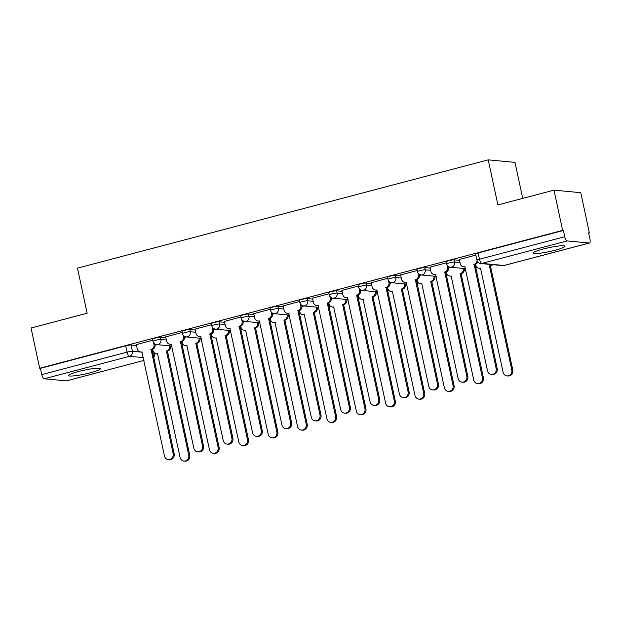 <?xml version="1.0" encoding="UTF-8"?>
<svg xmlns="http://www.w3.org/2000/svg" width="621" height="621" viewBox="0 0 621 621"><rect width="100%" height="100%" fill="white"/><g stroke="black" fill="none" stroke-linecap="round" stroke-linejoin="round"><path stroke-width="0.93" d="M90.534 372.716A16.247 1.972 167.9 0 0 100.338 368.734A16.247 1.972 167.9 0 0 78.362 371.56A16.247 1.972 167.9 0 0 68.558 375.542A16.247 1.972 167.9 0 0 90.534 372.716M555.12 250.24A16.247 1.972 167.9 0 0 564.924 246.258A16.247 1.972 167.9 0 0 542.948 249.091A16.247 1.972 167.9 0 0 533.144 253.073A16.247 1.972 167.9 0 0 555.12 250.24M165.892 337.777L160.42 337.257A4.168 0.505 167.9 0 0 155.095 338.103A4.168 0.505 167.9 0 0 152.587 339.128L153.061 341.348A4.168 0.505 -12.1 0 1 155.576 340.331A4.168 0.505 -12.1 0 1 160.901 339.485L166.374 339.998M195.258 330.038L189.793 329.518A4.168 0.505 167.9 0 0 184.468 330.364A4.168 0.505 167.9 0 0 181.953 331.381L182.427 333.609A4.168 0.505 -12.1 0 1 184.942 332.584A4.168 0.505 -12.1 0 1 190.267 331.738L195.739 332.258M224.631 322.291L219.159 321.779A4.168 0.505 167.9 0 0 213.834 322.617A4.168 0.505 167.9 0 0 211.319 323.642L211.792 325.862A4.168 0.505 -12.1 0 1 214.307 324.845A4.168 0.505 -12.1 0 1 219.632 323.999L225.105 324.519M253.997 314.552L248.524 314.032A4.168 0.505 167.9 0 0 243.199 314.878A4.168 0.505 167.9 0 0 240.684 315.903L241.158 318.123A4.168 0.505 -12.1 0 1 243.673 317.106A4.168 0.505 -12.1 0 1 248.998 316.26L254.47 316.78M283.362 306.813L277.89 306.293A4.168 0.505 167.9 0 0 272.565 307.139A4.168 0.505 167.9 0 0 270.05 308.156L270.523 310.384A4.168 0.505 -12.1 0 1 273.038 309.359A4.168 0.505 -12.1 0 1 278.363 308.521L283.836 309.033M312.728 299.066L307.255 298.554A4.168 0.505 167.9 0 0 301.93 299.392A4.168 0.505 167.9 0 0 299.415 300.417L299.889 302.644A4.168 0.505 -12.1 0 1 302.404 301.62A4.168 0.505 -12.1 0 1 307.729 300.774L313.201 301.294M342.093 291.327L336.621 290.807A4.168 0.505 167.9 0 0 331.296 291.653A4.168 0.505 167.9 0 0 328.781 292.677L329.262 294.897A4.168 0.505 -12.1 0 1 331.769 293.88A4.168 0.505 -12.1 0 1 337.094 293.034L342.567 293.554M371.459 283.587L365.986 283.067A4.168 0.505 167.9 0 0 360.661 283.913A4.168 0.505 167.9 0 0 358.146 284.93L358.627 287.158A4.168 0.505 -12.1 0 1 361.135 286.134A4.168 0.505 -12.1 0 1 366.468 285.295L371.932 285.807M400.824 275.84L395.352 275.328A4.168 0.505 167.9 0 0 390.027 276.174A4.168 0.505 167.9 0 0 387.512 277.191L387.993 279.419A4.168 0.505 -12.1 0 1 390.508 278.394A4.168 0.505 -12.1 0 1 395.833 277.548L401.306 278.068M430.19 268.101L424.717 267.581A4.168 0.505 167.9 0 0 419.392 268.427A4.168 0.505 167.9 0 0 416.877 269.452L417.359 271.672A4.168 0.505 -12.1 0 1 419.874 270.655A4.168 0.505 -12.1 0 1 425.199 269.809L430.671 270.329M459.556 260.362L454.083 259.842A4.168 0.505 167.9 0 0 448.758 260.688A4.168 0.505 167.9 0 0 446.251 261.713L446.724 263.933A4.168 0.505 -12.1 0 1 449.239 262.916A4.168 0.505 -12.1 0 1 454.564 262.07L460.037 262.582M588.661 233.116L589.383 232.922L588.607 232.852L589.95 239.116A4.168 1.483 75.2 0 1 589.453 242.997A4.168 1.483 75.2 0 1 589.259 243.013L567.175 240.925L481.896 263.405L503.98 265.493L589.259 243.013M522.719 198.402L514.995 162.384L488.23 159.853L497.895 204.938L553.994 190.15L562.618 230.391L39.674 368.253L31.05 328.012L87.15 313.225L77.478 268.132L488.23 159.853M553.994 190.15L580.759 192.689L589.383 232.922M66.315 380.875L143.994 360.397L66.509 380.859A4.168 1.483 -104.8 0 1 66.315 380.875L44.231 378.787A4.168 1.483 -104.8 0 1 41.801 374.595L40.458 368.323L125.729 345.843A4.168 0.505 -12.1 0 1 131.054 344.997L136.527 345.517M40.458 368.323L39.674 368.253M563.402 230.469L478.123 252.949A4.168 0.505 167.9 0 0 475.616 253.966L476.959 260.238A4.168 0.505 -12.1 0 1 479.474 259.213L564.745 236.733L563.402 230.469L562.618 230.391M564.745 236.733A4.168 1.483 75.2 0 0 567.175 240.925M475.849 255.06L459.369 259.469M446.483 262.799L429.996 267.209M417.118 270.539L400.63 274.948M387.745 278.278L371.265 282.687M358.379 286.025L341.899 290.434M329.014 293.764L312.534 298.173M299.648 301.503L283.168 305.912M270.282 309.25L253.803 313.659M240.917 316.989L224.437 321.399M211.551 324.729L195.072 329.138M182.186 332.476L165.706 336.885M152.82 340.215L136.341 344.624M450.815 267.247L448.766 267.791M421.449 274.987L419.4 275.53M392.084 282.734L390.027 283.269M362.718 290.473L360.661 291.016M333.353 298.212L331.296 298.755M303.987 305.951L301.93 306.495M274.622 313.698L272.565 314.234M245.248 321.437L243.199 321.981M215.883 329.177L213.834 329.72M186.517 336.924L184.468 337.459M157.152 344.663L155.103 345.206M459.354 259.407L460.27 263.677A4.168 3.858 -84.6 0 0 464.904 266.727L487.508 370.791A4.789 4.44 -84.6 0 0 491.39 374.424A4.789 4.44 -84.6 0 0 496.163 368.509L474.126 264.298A4.168 3.858 -84.6 0 0 477.091 260.719M477.797 261.992A4.168 3.858 95.4 0 1 475.143 264.391L497.18 368.602A4.789 4.44 95.4 0 1 492.399 374.517L491.39 374.424M465.245 266.937A4.168 3.858 95.4 0 1 464.655 266.929L463.639 266.836M473.839 264.375L474.855 264.468M492.678 264.647A4.168 3.858 95.4 0 1 490.745 265.873L489.728 265.772A4.168 3.858 -84.6 0 0 491.669 264.554M475.67 264.212L475.872 265.151A4.168 3.858 -84.6 0 0 480.507 268.21L503.111 372.266A4.789 4.44 -84.6 0 0 506.992 375.899A4.789 4.44 -84.6 0 0 511.774 369.984L489.449 265.85M490.466 265.943L512.791 370.085A4.789 4.44 95.4 0 1 508.009 375.992L506.992 375.899M480.848 268.412A4.168 3.858 95.4 0 1 480.266 268.404L479.249 268.311M429.988 267.146L430.904 271.416A4.168 3.858 -84.6 0 0 435.531 274.474L458.143 378.531A4.789 4.44 -84.6 0 0 462.016 382.163A4.789 4.44 -84.6 0 0 466.798 376.248L444.76 272.037A4.168 3.858 -84.6 0 0 447.656 267.007L448.673 267.1A4.168 3.858 95.4 0 1 445.769 272.138L467.815 376.349A4.789 4.44 95.4 0 1 463.033 382.257L462.016 382.163M448.556 266.572L448.673 267.1M435.88 274.676A4.168 3.858 95.4 0 1 435.29 274.668L434.273 274.575M447.291 265.314L447.656 267.007M444.473 272.114L445.49 272.208M400.623 274.886L401.539 279.163A4.168 3.858 -84.6 0 0 406.165 282.213L428.777 386.278A4.789 4.44 -84.6 0 0 432.651 389.903A4.789 4.44 -84.6 0 0 437.432 383.995L415.395 279.784A4.168 3.858 -84.6 0 0 418.29 274.746L419.307 274.839A4.168 3.858 95.4 0 1 416.404 279.877L438.449 384.089A4.789 4.44 95.4 0 1 433.668 389.996L432.651 389.903M419.191 274.311L419.307 274.839M406.514 282.423A4.168 3.858 95.4 0 1 405.924 282.415L404.908 282.314M417.925 273.054L418.29 274.746M415.107 279.854L416.124 279.955M464.267 268.52L464.275 268.575A4.168 3.858 95.4 0 1 461.38 273.613L460.363 273.519A4.168 3.858 -84.6 0 0 463.266 268.482L463.25 268.427M446.305 271.951L446.507 272.898A4.168 3.858 -84.6 0 0 451.141 275.949L473.745 380.013A4.789 4.44 -84.6 0 0 477.627 383.638A4.789 4.44 -84.6 0 0 482.408 377.723L460.083 273.589M461.1 273.69L483.425 377.824A4.789 4.44 95.4 0 1 478.644 383.731L477.627 383.638M451.483 276.159A4.168 3.858 95.4 0 1 450.893 276.151L449.883 276.05M434.902 276.26L434.91 276.314A4.168 3.858 95.4 0 1 432.014 281.352L430.997 281.259A4.168 3.858 -84.6 0 0 433.9 276.221L433.885 276.166M416.939 279.691L417.141 280.638A4.168 3.858 -84.6 0 0 421.775 283.688L444.38 387.752A4.789 4.44 -84.6 0 0 448.261 391.377A4.789 4.44 -84.6 0 0 453.043 385.47L430.718 281.336M431.727 281.429L454.052 385.563A4.789 4.44 95.4 0 1 449.278 391.478L448.261 391.377M422.117 283.898A4.168 3.858 95.4 0 1 421.527 283.89L420.518 283.797M371.257 282.633L372.173 286.902A4.168 3.858 -84.6 0 0 376.8 289.953L399.412 394.017A4.789 4.44 -84.6 0 0 403.285 397.642A4.789 4.44 -84.6 0 0 408.067 391.735L386.029 287.523A4.168 3.858 -84.6 0 0 388.925 282.485L389.941 282.578A4.168 3.858 95.4 0 1 387.038 287.616L409.084 391.828A4.789 4.44 95.4 0 1 404.302 397.743L403.285 397.642M389.825 282.058L389.941 282.578M377.141 290.162A4.168 3.858 95.4 0 1 376.559 290.154L375.542 290.061M388.56 280.801L388.925 282.485M385.742 287.601L386.759 287.694M341.892 290.372L342.808 294.641A4.168 3.858 -84.6 0 0 347.434 297.7L370.046 401.756A4.789 4.44 -84.6 0 0 373.92 405.389A4.789 4.44 -84.6 0 0 378.701 399.474L356.656 295.262A4.168 3.858 -84.6 0 0 359.559 290.224L360.568 290.325A4.168 3.858 95.4 0 1 357.673 295.363L379.718 399.567A4.789 4.44 95.4 0 1 374.937 405.482L373.92 405.389M360.459 289.797L360.568 290.325M347.776 297.901A4.168 3.858 95.4 0 1 347.193 297.894L346.176 297.801M359.194 288.54L359.559 290.224M356.376 295.34L357.393 295.433M312.518 298.111L313.434 302.388A4.168 3.858 -84.6 0 0 318.068 305.439L340.673 409.495A4.789 4.44 -84.6 0 0 344.554 413.128A4.789 4.44 -84.6 0 0 349.336 407.213L327.29 303.009A4.168 3.858 -84.6 0 0 330.193 297.971L331.203 298.064A4.168 3.858 95.4 0 1 328.307 303.102L350.353 407.314A4.789 4.44 95.4 0 1 345.571 413.221L344.554 413.128M331.094 297.537L331.203 298.064M318.41 305.648A4.168 3.858 95.4 0 1 317.828 305.641L316.811 305.54M329.829 296.279L330.193 297.971M327.011 303.079L328.028 303.18M405.536 284.007L405.544 284.061A4.168 3.858 95.4 0 1 402.649 289.099L401.632 288.998A4.168 3.858 -84.6 0 0 404.527 283.96L404.519 283.906M387.574 287.43L387.776 288.377A4.168 3.858 -84.6 0 0 392.41 291.428L415.014 395.492A4.789 4.44 -84.6 0 0 418.896 399.124A4.789 4.44 -84.6 0 0 423.677 393.209L401.352 289.075M402.361 289.169L424.686 393.303A4.789 4.44 95.4 0 1 419.905 399.218L418.896 399.124M392.751 291.637A4.168 3.858 95.4 0 1 392.161 291.629L391.152 291.536M376.163 291.746L376.179 291.8A4.168 3.858 95.4 0 1 373.283 296.838L372.266 296.745A4.168 3.858 -84.6 0 0 375.162 291.707L375.154 291.645M358.208 295.177L358.41 296.124A4.168 3.858 -84.6 0 0 363.044 299.175L385.649 403.231A4.789 4.44 -84.6 0 0 389.53 406.864A4.789 4.44 -84.6 0 0 394.312 400.949L371.987 296.815M372.996 296.908L395.321 401.05A4.789 4.44 95.4 0 1 390.539 406.957L389.53 406.864M363.386 299.376A4.168 3.858 95.4 0 1 362.796 299.376L361.779 299.275M346.797 299.485L346.813 299.539A4.168 3.858 95.4 0 1 343.918 304.577L342.901 304.484A4.168 3.858 -84.6 0 0 345.796 299.446L345.788 299.392M328.843 302.916L329.045 303.863A4.168 3.858 -84.6 0 0 333.679 306.914L356.283 410.978A4.789 4.44 -84.6 0 0 360.164 414.603A4.789 4.44 -84.6 0 0 364.946 408.696L342.621 304.554M343.63 304.655L365.955 408.789A4.789 4.44 95.4 0 1 361.174 414.704L360.164 414.603M334.02 307.123A4.168 3.858 95.4 0 1 333.43 307.116L332.414 307.015M283.153 305.858L284.069 310.127A4.168 3.858 -84.6 0 0 288.703 313.178L311.307 417.242A4.789 4.44 -84.6 0 0 315.189 420.867A4.789 4.44 -84.6 0 0 319.97 414.96L297.925 310.748A4.168 3.858 -84.6 0 0 300.828 305.711L301.837 305.804A4.168 3.858 95.4 0 1 298.942 310.842L320.987 415.053A4.789 4.44 95.4 0 1 316.205 420.968L315.189 420.867M301.728 305.284L301.837 305.804M289.044 313.388A4.168 3.858 95.4 0 1 288.454 313.38L287.445 313.287M300.463 304.026L300.828 305.711M297.645 310.818L298.662 310.919M317.432 307.224L317.447 307.286A4.168 3.858 95.4 0 1 314.552 312.316L313.535 312.223A4.168 3.858 -84.6 0 0 316.431 307.185L316.423 307.131M299.477 310.655L299.679 311.602A4.168 3.858 -84.6 0 0 304.313 314.653L326.918 418.717A4.789 4.44 -84.6 0 0 330.799 422.35A4.789 4.44 -84.6 0 0 335.573 416.435L313.248 312.301M314.265 312.394L336.59 416.528A4.789 4.44 95.4 0 1 331.808 422.443L330.799 422.35M304.655 314.863A4.168 3.858 95.4 0 1 304.065 314.855L303.048 314.762M253.787 313.597L254.703 317.867A4.168 3.858 -84.6 0 0 259.337 320.917L281.942 424.981A4.789 4.44 -84.6 0 0 285.823 428.614A4.789 4.44 -84.6 0 0 290.605 422.699L268.559 318.488A4.168 3.858 -84.6 0 0 271.462 313.45L272.472 313.551A4.168 3.858 95.4 0 1 269.576 318.589L291.622 422.792A4.789 4.44 95.4 0 1 286.84 428.707L285.823 428.614M272.363 313.023L272.472 313.551M259.679 321.127A4.168 3.858 95.4 0 1 259.089 321.119L258.08 321.026M271.098 311.765L271.462 313.45M268.28 318.565L269.297 318.658M288.066 314.971L288.082 315.026A4.168 3.858 95.4 0 1 285.179 320.063L284.17 319.962A4.168 3.858 -84.6 0 0 287.065 314.932L287.057 314.87M270.112 318.402L270.314 319.349A4.168 3.858 -84.6 0 0 274.94 322.4L297.552 426.456A4.789 4.44 -84.6 0 0 301.426 430.089A4.789 4.44 -84.6 0 0 306.207 424.174L283.882 320.04M284.899 320.133L307.224 424.275A4.789 4.44 95.4 0 1 302.443 430.182L301.426 430.089M275.289 322.602A4.168 3.858 95.4 0 1 274.699 322.594L273.682 322.501M224.422 321.336L225.338 325.614A4.168 3.858 -84.6 0 0 229.972 328.664L252.576 432.721A4.789 4.44 -84.6 0 0 256.457 436.353A4.789 4.44 -84.6 0 0 261.239 430.438L239.194 326.227A4.168 3.858 -84.6 0 0 242.089 321.197L243.106 321.29A4.168 3.858 95.4 0 1 240.211 326.328L262.248 430.539A4.789 4.44 95.4 0 1 257.474 436.447L256.457 436.353M242.997 320.762L243.106 321.29M230.313 328.866A4.168 3.858 95.4 0 1 229.723 328.858L228.714 328.765M241.732 319.505L242.089 321.197M238.914 326.304L239.923 326.398M258.701 322.71L258.716 322.765A4.168 3.858 95.4 0 1 255.813 327.803L254.804 327.709A4.168 3.858 -84.6 0 0 257.699 322.672L257.684 322.617M240.746 326.141L240.948 327.088A4.168 3.858 -84.6 0 0 245.574 330.139L268.187 434.203A4.789 4.44 -84.6 0 0 272.06 437.828A4.789 4.44 -84.6 0 0 276.842 431.921L254.517 327.779M255.534 327.88L277.859 432.014A4.789 4.44 95.4 0 1 273.077 437.929L272.06 437.828M245.924 330.349A4.168 3.858 95.4 0 1 245.334 330.341L244.317 330.24M195.056 329.076L195.972 333.353A4.168 3.858 -84.6 0 0 200.606 336.403L223.211 440.468A4.789 4.44 -84.6 0 0 227.092 444.093A4.789 4.44 -84.6 0 0 231.874 438.185L209.828 333.974A4.168 3.858 -84.6 0 0 212.724 328.936L213.74 329.029A4.168 3.858 95.4 0 1 210.845 334.067L232.883 438.279A4.789 4.44 95.4 0 1 228.101 444.194L227.092 444.093M213.632 328.509L213.74 329.029M200.948 336.613A4.168 3.858 95.4 0 1 200.358 336.605L199.349 336.504M212.366 327.251L212.724 328.936M209.549 334.044L210.558 334.145M229.335 330.45L229.351 330.512A4.168 3.858 95.4 0 1 226.448 335.542L225.439 335.449A4.168 3.858 -84.6 0 0 228.334 330.411L228.318 330.356M211.373 333.881L211.582 334.828A4.168 3.858 -84.6 0 0 216.209 337.878L238.821 441.942A4.789 4.44 -84.6 0 0 242.695 445.567A4.789 4.44 -84.6 0 0 247.476 439.66L225.151 335.526M226.168 335.619L248.493 439.753A4.789 4.44 95.4 0 1 243.711 445.668L242.695 445.567M216.55 338.088A4.168 3.858 95.4 0 1 215.968 338.08L214.951 337.987M165.691 336.823L166.607 341.092A4.168 3.858 -84.6 0 0 171.241 344.143L193.845 448.207A4.789 4.44 -84.6 0 0 197.726 451.84A4.789 4.44 -84.6 0 0 202.508 445.925L180.463 341.713A4.168 3.858 -84.6 0 0 183.358 336.675L184.375 336.776A4.168 3.858 95.4 0 1 181.479 341.806L203.517 446.018A4.789 4.44 95.4 0 1 198.736 451.933L197.726 451.84M184.258 336.248L184.375 336.776M171.582 344.352A4.168 3.858 95.4 0 1 170.992 344.345L169.975 344.251M183.001 334.991L183.358 336.675M180.183 341.791L181.192 341.884M199.97 338.197L199.978 338.251A4.168 3.858 95.4 0 1 197.082 343.289L196.065 343.188A4.168 3.858 -84.6 0 0 198.968 338.15L198.953 338.096M182.007 341.628L182.209 342.567A4.168 3.858 -84.6 0 0 186.843 345.625L209.456 449.682A4.789 4.44 -84.6 0 0 213.329 453.314A4.789 4.44 -84.6 0 0 218.111 447.399L195.786 343.266M196.803 343.359L219.128 447.5A4.789 4.44 95.4 0 1 214.346 453.408L213.329 453.314M187.185 345.827A4.168 3.858 95.4 0 1 186.603 345.819L185.586 345.726M136.325 344.562L137.241 348.831A4.168 3.858 -84.6 0 0 141.875 351.89L164.48 455.946A4.789 4.44 -84.6 0 0 168.361 459.579A4.789 4.44 -84.6 0 0 173.135 453.664L151.097 349.452A4.168 3.858 -84.6 0 0 153.992 344.422L155.009 344.515A4.168 3.858 95.4 0 1 152.114 349.553L174.152 453.765A4.789 4.44 95.4 0 1 169.37 459.672L168.361 459.579M154.893 343.987L155.009 344.515M142.217 352.091A4.168 3.858 95.4 0 1 141.627 352.084L140.61 351.991M153.635 342.73L153.992 344.422M150.81 349.53L151.827 349.623M170.604 345.936L170.612 345.99A4.168 3.858 95.4 0 1 167.717 351.028L166.7 350.935A4.168 3.858 -84.6 0 0 169.603 345.897L169.587 345.843M152.642 349.367L152.844 350.314A4.168 3.858 -84.6 0 0 157.478 353.365L180.082 457.429A4.789 4.44 -84.6 0 0 183.963 461.054A4.789 4.44 -84.6 0 0 188.745 455.139L166.42 351.005M167.437 351.106L189.762 455.24A4.789 4.44 95.4 0 1 184.98 461.147L183.963 461.054M157.819 353.574A4.168 3.858 95.4 0 1 157.237 353.566L156.22 353.465M160.42 337.257L160.901 339.485A4.168 3.858 95.4 0 1 158.006 344.523A4.168 3.858 -84.6 0 1 156.74 344.624L171.947 346.06M189.793 329.518L190.267 331.738A4.168 3.858 95.4 0 1 187.371 336.776A4.168 3.858 -84.6 0 1 186.106 336.885L201.313 338.321M219.159 321.779L219.632 323.999A4.168 3.858 95.4 0 1 216.737 329.037A4.168 3.858 -84.6 0 1 215.479 329.138L230.678 330.582M248.524 314.032L248.998 316.26A4.168 3.858 95.4 0 1 246.102 321.298A4.168 3.858 -84.6 0 1 244.845 321.399L260.044 322.835M277.89 306.293L278.363 308.521A4.168 3.858 95.4 0 1 275.468 313.551A4.168 3.858 -84.6 0 1 274.21 313.659L289.409 315.095M307.255 298.554L307.729 300.774A4.168 3.858 95.4 0 1 304.833 305.811A4.168 3.858 -84.6 0 1 303.576 305.912L318.783 307.356M336.621 290.807L337.094 293.034A4.168 3.858 95.4 0 1 334.199 298.072A4.168 3.858 -84.6 0 1 332.941 298.173L348.148 299.617M365.986 283.067L366.468 285.295A4.168 3.858 95.4 0 1 363.564 290.325A4.168 3.858 -84.6 0 1 362.307 290.434L377.514 291.87M395.352 275.328L395.833 277.548A4.168 3.858 95.4 0 1 392.93 282.586A4.168 3.858 -84.6 0 1 391.672 282.695L406.879 284.131M424.717 267.581L425.199 269.809A4.168 3.858 95.4 0 1 422.296 274.847A4.168 3.858 -84.6 0 1 421.038 274.948L436.245 276.392M454.083 259.842L454.564 262.07A4.168 3.858 95.4 0 1 451.661 267.108A4.168 3.858 -84.6 0 1 450.404 267.209L465.61 268.645M131.054 344.997L132.405 351.269L142.24 352.2M152.587 353.178L154.482 353.357A4.168 0.505 -12.1 0 1 154.792 353.481L154.683 352.953M154.35 352.728L154.482 353.357A4.168 3.858 -84.6 0 1 153.465 357.246M143.397 357.618L129.502 356.307L44.231 378.787M475.624 268.039A4.168 3.858 -84.6 0 0 476.478 266.611M446.258 275.786A4.168 3.858 -84.6 0 0 447.112 274.35M416.893 283.525A4.168 3.858 -84.6 0 0 417.747 282.089M387.527 291.265A4.168 3.858 -84.6 0 0 388.381 289.828M358.154 299.004A4.168 3.858 -84.6 0 0 359.016 297.575M328.788 306.751A4.168 3.858 -84.6 0 0 329.65 305.315M299.423 314.49A4.168 3.858 -84.6 0 0 300.285 313.054M270.057 322.229A4.168 3.858 -84.6 0 0 270.919 320.801M240.692 329.976A4.168 3.858 -84.6 0 0 241.553 328.54M211.326 337.715A4.168 3.858 -84.6 0 0 212.188 336.279M181.961 345.455A4.168 3.858 -84.6 0 0 182.815 344.026M478.123 252.949L479.474 259.213A4.168 1.483 -104.8 0 0 481.896 263.405A4.168 3.858 95.4 0 1 480.638 263.514L502.723 265.602A4.168 4.168 0 0 0 504.174 265.485L589.453 242.997M125.729 345.843L127.072 352.115A4.168 0.505 -12.1 0 1 132.405 351.269A4.168 3.858 -84.6 0 1 129.502 356.307A4.168 1.483 -104.8 0 1 127.072 352.115L41.801 374.595M504.174 265.485A4.168 1.483 75.2 0 1 503.98 265.493A4.168 3.858 95.4 0 1 502.723 265.602M474.126 264.298L475.143 264.391M496.163 368.509L497.18 368.602M490.745 265.873L489.728 265.772M512.791 370.085L511.774 369.984M444.76 272.037L445.769 272.138M466.798 376.248L467.815 376.349M415.395 279.784L416.404 279.877M437.432 383.995L438.449 384.089M461.38 273.613L460.363 273.519M464.275 268.575L463.266 268.482M483.425 377.824L482.408 377.723M432.014 281.352L430.997 281.259M434.91 276.314L433.9 276.221M454.052 385.563L453.043 385.47M386.029 287.523L387.038 287.616M408.067 391.735L409.084 391.828M356.656 295.262L357.673 295.363M378.701 399.474L379.718 399.567M327.29 303.009L328.307 303.102M349.336 407.213L350.353 407.314M402.649 289.099L401.632 288.998M405.544 284.061L404.527 283.96M424.686 393.303L423.677 393.209M373.283 296.838L372.266 296.745M376.179 291.8L375.162 291.707M395.321 401.05L394.312 400.949M343.918 304.577L342.901 304.484M346.813 299.539L345.796 299.446M365.955 408.789L364.946 408.696M297.925 310.748L298.942 310.842M319.97 414.96L320.987 415.053M314.552 312.316L313.535 312.223M317.447 307.286L316.431 307.185M336.59 416.528L335.573 416.435M268.559 318.488L269.576 318.589M290.605 422.699L291.622 422.792M285.179 320.063L284.17 319.962M288.082 315.026L287.065 314.932M307.224 424.275L306.207 424.174M239.194 326.227L240.211 326.328M261.239 430.438L262.248 430.539M255.813 327.803L254.804 327.709M258.716 322.765L257.699 322.672M277.859 432.014L276.842 431.921M209.828 333.974L210.845 334.067M231.874 438.185L232.883 438.279M226.448 335.542L225.439 335.449M229.351 330.512L228.334 330.411M248.493 439.753L247.476 439.66M180.463 341.713L181.479 341.806M202.508 445.925L203.517 446.018M197.082 343.289L196.065 343.188M199.978 338.251L198.968 338.15M219.128 447.5L218.111 447.399M151.097 349.452L152.114 349.553M173.135 453.664L174.152 453.765M167.717 351.028L166.7 350.935M170.612 345.99L169.603 345.897M189.762 455.24L188.745 455.139M475.67 268.249A4.168 4.168 0 0 0 476.672 266.875M446.724 263.933A4.168 4.168 0 0 0 450.404 267.209M446.297 275.988A4.168 4.168 0 0 0 447.306 274.614M417.359 271.672A4.168 4.168 0 0 0 421.038 274.948M416.932 283.735A4.168 4.168 0 0 0 417.941 282.361M387.993 279.419A4.168 4.168 0 0 0 391.672 282.695M387.566 291.474A4.168 4.168 0 0 0 388.575 290.1M358.627 287.158A4.168 4.168 0 0 0 362.307 290.434M358.201 299.213A4.168 4.168 0 0 0 359.21 297.839M329.262 294.897A4.168 4.168 0 0 0 332.941 298.173M328.835 306.953A4.168 4.168 0 0 0 329.844 305.586M299.889 302.644A4.168 4.168 0 0 0 303.576 305.912M299.469 314.7A4.168 4.168 0 0 0 300.479 313.326M270.523 310.384A4.168 4.168 0 0 0 274.21 313.659M270.104 322.439A4.168 4.168 0 0 0 271.113 321.065M241.158 318.123A4.168 4.168 0 0 0 244.845 321.399M240.738 330.178A4.168 4.168 0 0 0 241.748 328.812M211.792 325.862A4.168 4.168 0 0 0 215.479 329.138M211.373 337.925A4.168 4.168 0 0 0 212.374 336.551M182.427 333.609A4.168 4.168 0 0 0 186.106 336.885M182.007 345.664A4.168 4.168 0 0 0 183.009 344.29M153.061 341.348A4.168 4.168 0 0 0 156.74 344.624M153.503 357.448A4.168 4.168 0 0 0 154.792 353.481M476.959 260.238A4.168 4.168 0 0 0 480.638 263.514"/></g></svg>
